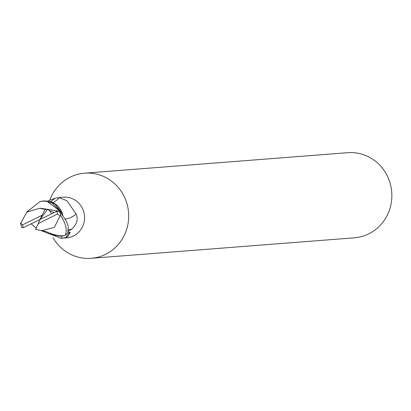 <?xml version="1.0" encoding="UTF-8"?>
<svg xmlns="http://www.w3.org/2000/svg" width="411" height="411" viewBox="0 0 411 411"><rect width="100%" height="100%" fill="white"/><g stroke="black" fill="none" stroke-linecap="round" stroke-linejoin="round"><path stroke-width="0.62" d="M53.076 237.779A42.693 40.807 -94.5 0 0 91.196 258.308A42.693 40.807 -94.5 0 0 105.555 254.347A42.693 40.807 -94.5 0 0 127.282 204.873A42.693 40.807 -94.5 0 0 84.568 173.18A42.693 40.807 -94.5 0 0 70.209 177.146A42.693 40.807 -94.5 0 0 49.808 200.09M68.01 232.544L70.25 232.282L68.087 236.376L65.904 237.496L62.246 238.19L66.659 237.846A20.386 19.481 -94.5 0 0 73.512 235.95A20.386 19.481 -94.5 0 0 83.885 212.333A20.386 19.481 -94.5 0 0 63.494 197.198L59.081 197.542L66.967 200.799L76.169 214.018C78.383 219.392 76.908 224.416 71.745 229.081L68.241 231.424M91.196 258.308L354.369 237.82A42.693 40.807 -94.5 0 0 368.729 233.854A42.693 40.807 -94.5 0 0 390.45 184.385A42.693 40.807 -94.5 0 0 347.737 152.692L84.568 173.18M27.28 211.629L39.877 201.688L44.47 200.83L40.15 201.601L42.359 201.061L50.687 201.719A18.315 17.503 -94.5 0 1 55.875 204.411A18.315 17.503 -94.5 0 1 62.549 214.367L61.609 212.441L50.687 201.719M50.353 233.237L51.062 233.689M51.077 233.7L58.778 236.14M59.898 236.176L64.969 235.395L62.765 235.935L54.437 235.272A18.315 17.503 -94.5 0 0 54.565 235.313M62.246 238.19L60.992 238.267L41.208 230.653M47.82 201.015L55.084 198.261L59.559 197.527A22.045 12.181 123.7 0 1 55.413 201.2L53.081 202.685M50.496 201.657A23.15 12.792 123.7 0 0 55.084 198.261M65.277 219.022A23.232 12.833 123.7 0 0 76.169 214.018M62.38 235.991A22.045 1.952 -63.3 0 0 60.992 238.267M70.25 232.282A23.15 2.05 -63.3 0 0 65.904 237.496M50.337 233.345A18.315 17.503 -94.5 0 0 54.437 235.272L51.524 233.962M62.842 215.241L62.549 214.367M44.47 200.83L54.761 203.774L61.563 212.42L62.791 215.179L61.563 212.42L46.582 200.871M59.626 211.547L61.609 212.441M64.969 235.395L60.643 236.161L51.503 233.951L46.022 231.537L41.778 230.679L54.406 227.319L60.047 215.996L60.715 215.549C65.883 223.522 67.394 230.109 65.246 235.303L64.969 235.395M31.215 223.861L36.178 228.126M35.433 229.338L41.845 230.612M41.485 230.643L41.778 230.679M21.778 227.355L21.804 227.648L23.468 227.617L40.047 219.469L35.634 229.441M40.042 208.187L26.885 212.071L20.627 223.291M40.042 208.182L58.198 210.987M51.586 213.73L49.484 210.627L47.599 209.256L45.215 209.446L42.066 215.246L22.477 224.945L20.576 222.906M49.49 210.627L54.113 212.477M45.38 209.548L39.651 208.218M65.246 235.303A21.346 20.401 -94.5 0 0 68.149 232.379C66.659 227.293 72.48 228.182 59.564 211.485L56.62 211.321L40.047 219.469L42.066 215.246M38.023 223.692L57.612 213.997L60.047 215.996M40.047 219.469L47.599 209.256M68.267 229.903A32.073 17.719 123.7 0 0 71.745 229.081M60.715 215.549A21.346 20.401 -94.5 0 0 59.564 211.485M57.612 213.997A19.209 18.361 -94.5 0 0 56.62 211.321M22.477 224.945A19.209 18.361 -94.5 0 0 23.468 227.617M26.807 212.148L28.005 210.776M21.804 227.648L20.55 223.384"/></g></svg>

